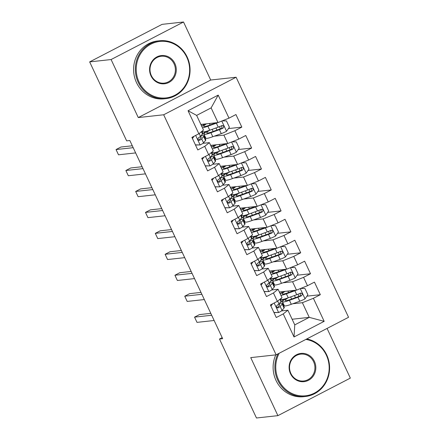 <?xml version="1.0" encoding="UTF-8"?>
<svg xmlns="http://www.w3.org/2000/svg" width="440" height="440" viewBox="0 0 440 440"><rect width="100%" height="100%" fill="white"/><g stroke="black" fill="none" stroke-linecap="round" stroke-linejoin="round"><path stroke-width="0.66" d="M183.524 22L111.095 59.543L138.276 117.568L210.705 80.025L183.524 22L162.096 24.354L89.661 61.897L126.654 140.866L129.833 140.52L222.657 338.679L219.483 339.031L256.476 418L277.904 415.646L350.339 378.103L327.069 328.427M210.705 80.025L236.11 77.237L348.557 317.29L276.128 354.833L163.674 114.774L236.11 77.237M292.127 319.248L309.249 317.367L324.175 321.338L313.385 298.293L320.331 294.69L314.446 282.123L307.494 285.725L303.573 277.349L310.519 273.746L304.634 261.179L297.682 264.781L293.761 256.399L300.707 252.797L294.822 240.229L287.87 243.832L283.949 235.455L290.895 231.853L285.01 219.28L278.058 222.882L274.137 214.506L281.083 210.903L275.198 198.336L268.246 201.938L264.319 193.556L271.271 189.954L265.386 177.386L258.434 180.989L254.507 172.612L261.459 169.01L255.569 156.442L248.622 160.045L244.695 151.663L251.647 148.06L245.757 135.493L238.81 139.095L234.883 130.719L241.835 127.116L235.945 114.543L228.998 118.146L217.993 122.557L211.123 107.894L196.636 115.401L203.506 130.064L198.853 133.771L188.056 110.732L218.202 95.106L228.998 118.146M324.175 321.338L294.03 336.963L283.239 313.918L287.892 310.211L281.44 310.921M198.853 133.771L191.901 137.374L197.791 149.941L204.738 146.344L208.665 154.721L201.713 158.323L207.603 170.891L214.549 167.288L218.477 175.67L211.525 179.267L217.415 191.84L224.362 188.238L228.289 196.614L221.337 200.216L227.227 212.784L234.174 209.181L238.101 217.564L231.149 221.166L237.039 233.734L243.986 230.131L247.913 238.507L240.961 242.11L246.851 254.678L253.798 251.081L257.725 259.457L250.778 263.06L256.663 275.627L263.615 272.024L267.537 280.406L260.59 284.009L266.475 296.577L273.427 292.974L277.349 301.351L270.402 304.953L276.287 317.52L283.239 313.918M204.622 137.236L205.376 137.154M214.275 136.18L223.878 135.124L227.805 143.501L210.683 145.382M234.883 130.719L223.878 135.124M238.81 139.095L227.805 143.501M188.056 110.732L196.636 115.401M214.434 158.186L215.188 158.103M224.087 157.124L233.69 156.068L237.617 164.45L220.495 166.331M244.695 151.663L233.69 156.068M248.622 160.045L237.617 164.45M204.738 146.344L209.391 142.632L202.939 143.341M209.391 142.632L213.318 151.008L208.665 154.721M224.252 179.135L225 179.053M233.899 178.073L243.502 177.018L247.429 185.394L230.307 187.275M254.507 172.612L243.502 177.018M258.434 180.989L247.429 185.394M214.549 167.288L219.208 163.581L212.751 164.285M219.208 163.581L223.13 171.958L218.477 175.67M234.064 200.079L234.812 199.997M243.711 199.018L253.314 197.967L257.24 206.344L240.119 208.225M264.319 193.556L253.314 197.967M268.246 201.938L257.24 206.344M224.362 188.238L229.02 184.525L222.563 185.235M229.02 184.525L232.941 192.907L228.289 196.614M243.876 221.029L244.624 220.946M253.523 219.967L263.131 218.911L267.053 227.293L249.931 229.174M274.137 214.506L263.131 218.911M278.058 222.882L267.053 227.293M234.174 209.181L238.832 205.475L232.375 206.184M238.832 205.475L242.754 213.851L238.101 217.564M253.688 241.973L254.436 241.89M263.335 240.917L272.943 239.861L276.865 248.237L259.743 250.118M283.949 235.455L272.943 239.861M287.87 243.832L276.865 248.237M243.986 230.131L248.644 226.419L242.193 227.128M248.644 226.419L252.566 234.801L247.913 238.507M263.5 262.922L264.248 262.839M273.147 261.861L282.755 260.805L286.677 269.187L269.555 271.068M293.761 256.399L282.755 260.805M297.682 264.781L286.677 269.187M253.798 251.081L258.456 247.368L252.005 248.078M258.456 247.368L262.378 255.745L257.725 259.457M273.312 283.872L274.065 283.789M282.959 282.81L292.567 281.754L296.489 290.136L279.367 292.012M303.573 277.349L292.567 281.754M307.494 285.725L296.489 290.136M263.615 272.024L268.268 268.318L261.817 269.022M268.268 268.318L272.195 276.694L267.537 280.406M283.124 304.816L283.877 304.733M292.77 303.754L302.379 302.704L309.249 317.367L294.762 324.874L287.892 310.211M313.385 298.293L302.379 302.704M273.427 292.974L278.08 289.262L271.629 289.971M278.08 289.262L282.007 297.644L277.349 301.351M111.095 59.543L89.661 61.897M276.128 354.833L250.729 357.621L277.904 415.646M138.276 117.568L163.674 114.774M222.167 337.634L219.483 339.031M200.871 124.438L217.993 122.557M282.266 299.459L282.893 300.8L280.643 301.972M272.454 278.509L273.081 279.857L270.831 281.023M262.642 257.565L263.269 258.907L261.019 260.079M252.824 236.615L253.457 237.963L251.202 239.129M243.012 215.666L243.645 217.014L241.389 218.18M233.2 194.722L233.833 196.064L231.578 197.236M223.388 173.773L224.021 175.12L221.766 176.286M213.576 152.829L214.209 154.171L211.954 155.342M203.764 131.879L204.397 133.227L202.142 134.393M294.03 336.963L294.762 324.874M211.123 107.894L218.202 95.106M320.331 294.69L306.922 296.164M310.519 273.746L297.11 275.22M300.707 252.797L287.298 254.271M290.895 231.853L277.486 233.321M281.083 210.903L267.674 212.377M271.271 189.954L257.862 191.428M261.459 169.01L248.05 170.484M251.647 148.06L238.238 149.534M241.835 127.116L228.426 128.585M273.911 312.45L278.735 312.516A6.171 0.721 -25.1 0 0 282.024 310.42L284.031 308.055A17.82 2.085 -25.1 0 0 284.312 307.357L282.447 303.375A17.82 2.085 -25.1 0 0 279.268 303.589M278.735 312.516L273.971 312.576M272.547 303.842L270.941 306.103M270.562 305.294L271.04 304.623M280.374 298.942L281.27 300.861A17.82 2.085 154.9 0 1 280.99 301.565L278.982 303.925A6.171 0.721 154.9 0 1 277.062 305.272C276.078 306.873 276.469 307.714 278.24 307.786A6.171 0.721 -25.1 0 0 280.159 306.438L282.166 304.079A17.82 2.085 -25.1 0 0 282.447 303.375M278.179 304.574A14.79 1.733 154.9 0 1 279.708 304.656A14.79 1.733 154.9 0 1 279.471 305.239L277.464 307.604A3.146 0.369 154.9 0 1 277.239 307.808M210.793 313.357L199.441 314.6L194.552 317.136L211.684 315.255M194.552 317.136L197.005 322.377L214.137 320.491M277.849 307.912L277.42 307.874M296.411 290.142A6.171 0.721 154.9 0 1 294.872 290.747L286.38 293.821A17.82 2.085 154.9 0 1 280.962 295.411M294.707 290.329L287.942 292.782A14.79 1.733 154.9 0 1 282.178 293.97A14.79 1.733 154.9 0 1 284.993 291.395M280.291 293.986A17.82 2.085 154.9 0 1 283.833 291.522M300.691 288.453L304.959 288.508L307.901 294.795L304.964 298.92A6.171 0.721 154.9 0 1 299.777 301.219L291.286 304.293A17.82 2.085 154.9 0 1 284.339 305.729L282.475 301.747A17.82 2.085 -25.1 0 0 289.421 300.317L297.913 297.236A6.171 0.721 -25.1 0 0 301.538 295.708C302.781 294.074 302.39 293.238 300.361 293.194A6.171 0.721 154.9 0 1 296.736 294.723L288.244 297.803A17.82 2.085 154.9 0 1 281.298 299.233L280.946 298.485M285.945 298.595A5.06 0.594 -25.1 0 0 284.73 299.052L282.403 299.756M298.617 296.511A8.503 0.996 -25.1 0 0 298.804 296.115L297.941 294.261M285.984 298.573A17.82 2.085 -25.1 0 0 282.475 301.747M300.262 293.205L300.394 295.834A3.146 0.369 154.9 0 1 299.475 296.197L290.983 299.277A14.79 1.733 154.9 0 1 285.219 300.465A14.79 1.733 154.9 0 1 288.079 297.858M300.839 293.057L300.361 293.194M283.184 299.668L283.036 299.354M280.456 293.849L279.582 291.99M264.099 291.5L268.923 291.566A6.171 0.721 -25.1 0 0 272.212 289.471L274.219 287.111A17.82 2.085 -25.1 0 0 274.5 286.407L272.635 282.425A17.82 2.085 -25.1 0 0 269.456 282.645M268.923 291.566L264.16 291.632M262.735 282.893L261.124 285.153M260.75 284.35L261.228 283.673M270.562 277.998L271.458 279.912A17.82 2.085 154.9 0 1 271.172 280.615L269.17 282.981A6.171 0.721 154.9 0 1 267.251 284.323C266.266 285.929 266.656 286.764 268.428 286.836A6.171 0.721 -25.1 0 0 270.347 285.494L272.355 283.129A17.82 2.085 -25.1 0 0 272.635 282.425M268.367 283.63A14.79 1.733 154.9 0 1 269.896 283.712A14.79 1.733 154.9 0 1 269.66 284.295L267.652 286.66A3.146 0.369 154.9 0 1 267.427 286.858M200.981 292.408L189.629 293.656L184.74 296.192L201.872 294.311M184.74 296.192L187.193 301.428L204.325 299.547M268.037 286.963L267.608 286.924M254.287 270.556L259.111 270.617A6.171 0.721 -25.1 0 0 262.399 268.527L264.402 266.162A17.82 2.085 -25.1 0 0 264.688 265.457L262.823 261.481A17.82 2.085 -25.1 0 0 259.644 261.696M259.111 270.617L254.348 270.683M252.923 261.949L251.312 264.209M250.938 263.401L251.416 262.73M260.75 257.048L261.646 258.968A17.82 2.085 154.9 0 1 261.36 259.666L259.358 262.031A6.171 0.721 154.9 0 1 257.439 263.373C256.454 264.979 256.845 265.815 258.615 265.887A6.171 0.721 -25.1 0 0 260.535 264.545L262.543 262.18A17.82 2.085 -25.1 0 0 262.823 261.481M258.555 262.68A14.79 1.733 154.9 0 1 260.079 262.763A14.79 1.733 154.9 0 1 259.848 263.346L257.84 265.711A3.146 0.369 154.9 0 1 257.615 265.914M191.169 271.458L179.817 272.707L174.922 275.242L192.06 273.361M174.922 275.242L177.375 280.478L194.513 278.597M258.225 266.019L257.796 265.98M286.6 269.192A6.171 0.721 154.9 0 1 285.06 269.797L276.568 272.872A17.82 2.085 154.9 0 1 271.145 274.461M284.895 269.379L278.13 271.832A14.79 1.733 154.9 0 1 272.365 273.026A14.79 1.733 154.9 0 1 275.182 270.446M270.479 273.037A17.82 2.085 154.9 0 1 274.021 270.578M290.879 267.504L295.147 267.564L298.089 273.845L295.152 277.97A6.171 0.721 154.9 0 1 289.966 280.269L281.474 283.349A17.82 2.085 154.9 0 1 274.527 284.784L272.663 280.803A17.82 2.085 -25.1 0 0 279.609 279.367L288.101 276.293A6.171 0.721 -25.1 0 0 291.726 274.764C292.969 273.13 292.578 272.288 290.548 272.25A6.171 0.721 154.9 0 1 286.924 273.779L278.432 276.853A17.82 2.085 154.9 0 1 271.486 278.289L271.134 277.536M276.133 277.651A5.06 0.594 -25.1 0 0 274.918 278.102L272.591 278.806M288.805 275.561A8.503 0.996 -25.1 0 0 288.992 275.165L288.129 273.312M276.172 277.629A17.82 2.085 -25.1 0 0 272.663 280.803M290.45 272.261L290.582 274.885A3.146 0.369 154.9 0 1 289.663 275.253L281.171 278.328A14.79 1.733 154.9 0 1 275.407 279.516A14.79 1.733 154.9 0 1 278.267 276.914M291.027 272.113L290.548 272.25M273.367 278.724L273.224 278.405M270.644 272.899L269.77 271.04M276.788 248.248A6.171 0.721 154.9 0 1 275.248 248.853L266.756 251.928A17.82 2.085 154.9 0 1 261.332 253.517M275.082 248.435L268.318 250.888A14.79 1.733 154.9 0 1 262.554 252.076A14.79 1.733 154.9 0 1 265.37 249.502M260.667 252.093A17.82 2.085 154.9 0 1 264.209 249.629M281.067 246.56L285.329 246.615L288.277 252.901L285.34 257.021A6.171 0.721 154.9 0 1 280.154 259.325L271.662 262.399A17.82 2.085 154.9 0 1 264.715 263.835L262.851 259.853A17.82 2.085 -25.1 0 0 269.797 258.423L278.289 255.343A6.171 0.721 -25.1 0 0 281.914 253.814C283.157 252.181 282.766 251.345 280.731 251.301A6.171 0.721 154.9 0 1 277.112 252.83L268.62 255.904A17.82 2.085 154.9 0 1 261.673 257.339L261.322 256.591M266.321 256.702A5.06 0.594 -25.1 0 0 265.106 257.153L262.779 257.862M278.993 254.612A8.503 0.996 -25.1 0 0 279.18 254.221L278.311 252.368M266.36 256.68A17.82 2.085 -25.1 0 0 262.851 259.853M280.638 251.312L280.77 253.941A3.146 0.369 154.9 0 1 279.851 254.304L271.359 257.378A14.79 1.733 154.9 0 1 265.595 258.572A14.79 1.733 154.9 0 1 268.455 255.965M281.215 251.163L280.731 251.301M263.555 257.774L263.406 257.461M260.827 251.955L259.957 250.096M279.207 353.238A28.419 26.692 83.7 0 0 278.586 379.918A28.419 26.692 83.7 0 0 314.441 393.096A28.419 26.692 83.7 0 0 326.348 355.163A28.419 26.692 83.7 0 0 305.855 339.427M306.779 338.943A29.117 27.352 -96.3 0 1 326.7 354.882A29.117 27.352 -96.3 0 1 305.409 396.506A29.117 27.352 -96.3 0 1 277.761 380.248A29.117 27.352 -96.3 0 1 277.882 353.925M314.408 361.35A14.207 13.349 -96.3 0 1 308.451 380.32A14.207 13.349 -96.3 0 1 290.527 373.731A14.207 13.349 -96.3 0 1 296.483 354.761A14.207 13.349 -96.3 0 1 314.408 361.35M290.873 373.45A13.508 12.689 83.7 0 0 303.705 380.996A13.508 12.689 83.7 0 0 313.583 361.68A13.508 12.689 83.7 0 0 300.757 354.139A13.508 12.689 83.7 0 0 290.873 373.45M305.409 396.506L303.661 396.699A29.117 27.352 -96.3 0 1 276.012 380.441A29.117 27.352 -96.3 0 1 275.781 354.871M186.819 57.294A28.419 26.692 83.7 0 0 150.964 44.115A28.419 26.692 83.7 0 0 139.051 82.049A28.419 26.692 83.7 0 0 174.906 95.227A28.419 26.692 83.7 0 0 186.819 57.294M138.226 82.379A29.117 27.352 -96.3 0 1 159.517 40.755A29.117 27.352 -96.3 0 1 187.165 57.013A29.117 27.352 -96.3 0 1 165.875 98.637A29.117 27.352 -96.3 0 1 138.226 82.379M174.873 63.481A14.207 13.349 -96.3 0 1 168.922 82.445A14.207 13.349 -96.3 0 1 150.992 75.862A14.207 13.349 -96.3 0 1 156.948 56.892A14.207 13.349 -96.3 0 1 174.873 63.481M151.344 75.581A13.508 12.689 83.7 0 0 164.17 83.127A13.508 12.689 83.7 0 0 174.048 63.811A13.508 12.689 83.7 0 0 161.222 56.265A13.508 12.689 83.7 0 0 151.344 75.581M165.875 98.637L164.126 98.83A29.117 27.352 -96.3 0 1 136.483 82.572A29.117 27.352 -96.3 0 1 157.773 40.948L159.517 40.755M244.475 249.607L249.299 249.673A6.171 0.721 -25.1 0 0 252.588 247.577L254.59 245.212A17.82 2.085 -25.1 0 0 254.876 244.514L253.011 240.532A17.82 2.085 -25.1 0 0 249.832 240.746M249.299 249.673L244.536 249.733M243.111 240.999L241.5 243.26M241.126 242.457L241.604 241.78M250.938 236.099L251.834 238.018A17.82 2.085 154.9 0 1 251.548 238.722L249.546 241.087A6.171 0.721 154.9 0 1 247.627 242.429C246.642 244.03 247.032 244.871 248.804 244.943A6.171 0.721 -25.1 0 0 250.723 243.601L252.725 241.236A17.82 2.085 -25.1 0 0 253.011 240.532M248.743 241.736A14.79 1.733 154.9 0 1 250.267 241.819A14.79 1.733 154.9 0 1 250.036 242.402L248.028 244.761A3.146 0.369 154.9 0 1 247.803 244.965M181.357 250.514L170.005 251.757L165.11 254.298L182.248 252.412M165.11 254.298L167.563 259.534L184.701 257.653M248.413 245.069L247.984 245.031M234.663 228.663L239.487 228.723A6.171 0.721 -25.1 0 0 242.776 226.633L244.778 224.268A17.82 2.085 -25.1 0 0 245.064 223.564L243.199 219.588A17.82 2.085 -25.1 0 0 240.02 219.802M239.487 228.723L234.724 228.789M233.299 220.049L231.688 222.316M231.314 221.507L231.792 220.831M241.12 215.155L242.022 217.069A17.82 2.085 154.9 0 1 241.736 217.773L239.734 220.138A6.171 0.721 154.9 0 1 237.815 221.48C236.825 223.086 237.221 223.922 238.992 223.993A6.171 0.721 -25.1 0 0 240.911 222.651L242.913 220.286A17.82 2.085 -25.1 0 0 243.199 219.588M238.931 220.787A14.79 1.733 154.9 0 1 240.455 220.869A14.79 1.733 154.9 0 1 240.224 221.452L238.216 223.817A3.146 0.369 154.9 0 1 237.99 224.015M171.545 229.565L160.193 230.813L155.298 233.349L172.436 231.468M155.298 233.349L157.751 238.585L174.889 236.704M238.601 224.12L238.172 224.087M266.976 227.299A6.171 0.721 154.9 0 1 265.436 227.904L256.944 230.978A17.82 2.085 154.9 0 1 251.521 232.568M265.271 227.486L258.506 229.939A14.79 1.733 154.9 0 1 252.742 231.127A14.79 1.733 154.9 0 1 255.558 228.553M250.855 231.143A17.82 2.085 154.9 0 1 254.397 228.679M271.255 225.61L275.517 225.665L278.465 231.952L275.528 236.077A6.171 0.721 154.9 0 1 270.341 238.376L261.85 241.456A17.82 2.085 154.9 0 1 254.903 242.886L253.039 238.909A17.82 2.085 -25.1 0 0 259.985 237.474L268.477 234.399A6.171 0.721 -25.1 0 0 272.096 232.865C273.345 231.237 272.954 230.395 270.919 230.351A6.171 0.721 154.9 0 1 267.3 231.886L258.808 234.96A17.82 2.085 154.9 0 1 251.862 236.396L251.51 235.642M256.509 235.757A5.06 0.594 -25.1 0 0 255.294 236.209L252.967 236.913M269.181 233.668A8.503 0.996 -25.1 0 0 269.368 233.272L268.499 231.418M256.548 235.73A17.82 2.085 -25.1 0 0 253.039 238.909M270.826 230.362L270.957 232.991A3.146 0.369 154.9 0 1 270.039 233.354L261.547 236.434A14.79 1.733 154.9 0 1 255.783 237.622A14.79 1.733 154.9 0 1 258.643 235.021M271.403 230.219L270.919 230.351M253.743 236.83L253.594 236.511M251.015 231.006L250.146 229.147M257.163 206.355A6.171 0.721 154.9 0 1 255.624 206.954L247.132 210.034A17.82 2.085 154.9 0 1 241.709 211.618M255.459 206.542L248.694 208.989A14.79 1.733 154.9 0 1 242.93 210.183A14.79 1.733 154.9 0 1 245.746 207.609M241.043 210.199A17.82 2.085 154.9 0 1 244.585 207.735M261.437 204.661L265.705 204.721L268.653 211.002L265.716 215.127A6.171 0.721 154.9 0 1 260.53 217.431L252.038 220.506A17.82 2.085 154.9 0 1 245.091 221.941L243.227 217.96A17.82 2.085 -25.1 0 0 250.173 216.524L258.665 213.45A6.171 0.721 -25.1 0 0 262.284 211.921C263.533 210.287 263.142 209.451 261.107 209.407A6.171 0.721 154.9 0 1 257.488 210.936L248.996 214.011A17.82 2.085 154.9 0 1 242.049 215.446L241.698 214.693M246.697 214.808A5.06 0.594 -25.1 0 0 245.482 215.259L243.155 215.969M259.369 212.718A8.503 0.996 -25.1 0 0 259.556 212.322L258.687 210.474M246.736 214.786A17.82 2.085 -25.1 0 0 243.227 217.96M261.014 209.418L261.146 212.047A3.146 0.369 154.9 0 1 260.227 212.41L251.735 215.485A14.79 1.733 154.9 0 1 245.971 216.678A14.79 1.733 154.9 0 1 248.831 214.071M261.591 209.27L261.107 209.407M243.931 215.881L243.782 215.567M241.203 210.056L240.334 208.203M224.851 207.713L229.674 207.779A6.171 0.721 -25.1 0 0 232.964 205.684L234.966 203.319A17.82 2.085 -25.1 0 0 235.252 202.62L233.387 198.638A17.82 2.085 -25.1 0 0 230.208 198.853M229.674 207.779L224.912 207.84M223.487 199.106L221.876 201.366M221.496 200.558L221.98 199.887M231.308 194.205L232.21 196.125A17.82 2.085 154.9 0 1 231.924 196.829L229.922 199.188A6.171 0.721 154.9 0 1 228.003 200.536C227.013 202.136 227.409 202.978 229.18 203.049A6.171 0.721 -25.1 0 0 231.099 201.702L233.101 199.342A17.82 2.085 -25.1 0 0 233.387 198.638M229.119 199.837A14.79 1.733 154.9 0 1 230.643 199.92A14.79 1.733 154.9 0 1 230.406 200.503L228.404 202.868A3.146 0.369 154.9 0 1 228.179 203.071M161.733 208.621L150.381 209.864L145.486 212.399L162.624 210.518M145.486 212.399L147.939 217.641L165.077 215.754M228.789 203.176L228.36 203.137M247.352 185.405A6.171 0.721 154.9 0 1 245.812 186.01L237.32 189.085A17.82 2.085 154.9 0 1 231.897 190.674M245.647 185.592L238.882 188.045A14.79 1.733 154.9 0 1 233.112 189.233A14.79 1.733 154.9 0 1 235.934 186.659M231.231 189.25A17.82 2.085 154.9 0 1 234.773 186.786M251.625 183.716L255.893 183.772L258.836 190.058L255.904 194.183A6.171 0.721 154.9 0 1 250.718 196.482L242.226 199.556A17.82 2.085 154.9 0 1 235.279 200.992L233.415 197.01A17.82 2.085 -25.1 0 0 240.361 195.58L248.853 192.5A6.171 0.721 -25.1 0 0 252.472 190.971C253.721 189.338 253.33 188.502 251.295 188.458A6.171 0.721 154.9 0 1 247.671 189.987L239.184 193.066A17.82 2.085 154.9 0 1 232.238 194.497L231.886 193.749M236.885 193.859A5.06 0.594 -25.1 0 0 235.67 194.315L233.343 195.019M249.557 191.774A8.503 0.996 -25.1 0 0 249.744 191.378L248.875 189.524M236.924 193.837A17.82 2.085 -25.1 0 0 233.415 197.01M251.202 188.469L251.334 191.097A3.146 0.369 154.9 0 1 250.415 191.461L241.923 194.535A14.79 1.733 154.9 0 1 236.159 195.729A14.79 1.733 154.9 0 1 239.019 193.122M251.779 188.32L251.295 188.458M234.119 194.931L233.97 194.618M231.391 189.112L230.522 187.253M215.039 186.764L219.863 186.83A6.171 0.721 -25.1 0 0 223.152 184.734L225.154 182.375A17.82 2.085 -25.1 0 0 225.44 181.671L223.575 177.689A17.82 2.085 -25.1 0 0 220.396 177.909M219.863 186.83L215.1 186.896M213.675 178.156L212.064 180.417M211.684 179.614L212.168 178.937M221.496 173.261L222.398 175.175A17.82 2.085 154.9 0 1 222.112 175.879L220.11 178.244A6.171 0.721 154.9 0 1 218.191 179.586C217.201 181.192 217.597 182.028 219.368 182.1A6.171 0.721 -25.1 0 0 221.287 180.757L223.289 178.393A17.82 2.085 -25.1 0 0 223.575 177.689M219.307 178.893A14.79 1.733 154.9 0 1 220.831 178.976A14.79 1.733 154.9 0 1 220.594 179.559L218.592 181.924A3.146 0.369 154.9 0 1 218.367 182.122M151.921 187.671L140.569 188.92L135.674 191.455L152.812 189.574M135.674 191.455L138.127 196.691L155.265 194.81M218.972 182.226L218.548 182.188M237.534 164.456A6.171 0.721 154.9 0 1 235.994 165.061L227.507 168.135A17.82 2.085 154.9 0 1 222.085 169.725M235.835 164.643L229.07 167.096A14.79 1.733 154.9 0 1 223.3 168.289A14.79 1.733 154.9 0 1 226.116 165.71M221.419 168.3A17.82 2.085 154.9 0 1 224.961 165.841M241.813 162.767L246.081 162.828L249.024 169.109L246.092 173.234A6.171 0.721 154.9 0 1 240.9 175.532L232.414 178.613A17.82 2.085 154.9 0 1 225.467 180.048L223.603 176.066A17.82 2.085 -25.1 0 0 230.549 174.631L239.036 171.556A6.171 0.721 -25.1 0 0 242.66 170.027C243.909 168.394 243.513 167.552 241.483 167.514A6.171 0.721 154.9 0 1 237.859 169.043L229.372 172.117A17.82 2.085 154.9 0 1 222.426 173.553L222.073 172.799M227.073 172.915A5.06 0.594 -25.1 0 0 225.858 173.365L223.531 174.07M239.745 170.825A8.503 0.996 -25.1 0 0 239.932 170.429L239.063 168.575M227.106 172.893A17.82 2.085 -25.1 0 0 223.603 176.066M241.389 167.524L241.522 170.148A3.146 0.369 154.9 0 1 240.598 170.517L232.111 173.591A14.79 1.733 154.9 0 1 226.341 174.779A14.79 1.733 154.9 0 1 229.207 172.178M241.962 167.376L241.483 167.514M224.306 173.987L224.158 173.668M221.579 168.163L220.71 166.304M205.227 165.82L210.045 165.88A6.171 0.721 -25.1 0 0 213.34 163.79L215.341 161.425A17.82 2.085 -25.1 0 0 215.628 160.721L213.763 156.745A17.82 2.085 -25.1 0 0 210.579 156.959M210.045 165.88L205.282 165.946M203.863 157.212L202.252 159.472M201.872 158.664L202.356 157.993M211.684 152.312L212.586 154.231A17.82 2.085 154.9 0 1 212.3 154.93L210.298 157.295A6.171 0.721 154.9 0 1 208.379 158.637C207.389 160.243 207.785 161.079 209.556 161.15A6.171 0.721 -25.1 0 0 211.475 159.808L213.477 157.443A17.82 2.085 -25.1 0 0 213.763 156.745M209.495 157.944A14.79 1.733 154.9 0 1 211.019 158.026A14.79 1.733 154.9 0 1 210.782 158.609L208.78 160.974A3.146 0.369 154.9 0 1 208.555 161.172M142.109 166.722L130.757 167.97L125.862 170.506L142.995 168.625M125.862 170.506L128.315 175.742L145.453 173.861M209.16 161.282L208.736 161.244M227.722 143.512A6.171 0.721 154.9 0 1 226.182 144.117L217.696 147.191A17.82 2.085 154.9 0 1 212.273 148.781M226.023 143.698L219.257 146.152A14.79 1.733 154.9 0 1 213.488 147.34A14.79 1.733 154.9 0 1 216.304 144.766M211.607 147.356A17.82 2.085 154.9 0 1 215.149 144.892M232.001 141.823L236.269 141.878L239.212 148.165L236.28 152.284A6.171 0.721 154.9 0 1 231.088 154.589L222.602 157.663A17.82 2.085 154.9 0 1 215.655 159.099L213.791 155.117A17.82 2.085 -25.1 0 0 220.737 153.687L229.224 150.607A6.171 0.721 -25.1 0 0 232.848 149.078C234.097 147.444 233.701 146.608 231.671 146.564A6.171 0.721 154.9 0 1 228.047 148.093L219.56 151.168A17.82 2.085 154.9 0 1 212.614 152.603L212.262 151.855M217.261 151.965A5.06 0.594 -25.1 0 0 216.046 152.416L213.719 153.126M229.928 149.875A8.503 0.996 -25.1 0 0 230.12 149.485L229.251 147.631M217.294 151.943A17.82 2.085 -25.1 0 0 213.791 155.117M231.578 146.575L231.704 149.204A3.146 0.369 154.9 0 1 230.786 149.567L222.299 152.642A14.79 1.733 154.9 0 1 216.53 153.835A14.79 1.733 154.9 0 1 219.395 151.228M232.15 146.427L231.671 146.564M214.495 153.038L214.346 152.724M211.767 147.219L210.898 145.36M195.41 144.87L200.233 144.936A6.171 0.721 -25.1 0 0 203.528 142.84L205.53 140.476A17.82 2.085 -25.1 0 0 205.81 139.777L203.951 135.795A17.82 2.085 -25.1 0 0 200.767 136.01M200.233 144.936L195.47 144.996M194.046 136.263L192.44 138.523M192.06 137.72L192.538 137.043M201.872 131.362L202.769 133.282A17.82 2.085 154.9 0 1 202.488 133.986L200.486 136.351A6.171 0.721 154.9 0 1 198.561 137.692C197.577 139.293 197.967 140.135 199.744 140.206A6.171 0.721 -25.1 0 0 201.663 138.864L203.665 136.499A17.82 2.085 -25.1 0 0 203.951 135.795M199.683 137A14.79 1.733 154.9 0 1 201.207 137.082A14.79 1.733 154.9 0 1 200.97 137.665L198.968 140.025A3.146 0.369 154.9 0 1 198.743 140.228M132.292 145.778L120.945 147.021L116.05 149.562L133.183 147.675M116.05 149.562L118.503 154.798L135.636 152.916M199.347 140.333L198.924 140.294M217.91 122.562A6.171 0.721 154.9 0 1 216.37 123.167L207.878 126.242A17.82 2.085 154.9 0 1 202.461 127.831M216.211 122.749L209.44 125.202A14.79 1.733 154.9 0 1 203.676 126.39A14.79 1.733 154.9 0 1 206.492 123.816M201.795 126.407A17.82 2.085 154.9 0 1 205.337 123.943M222.189 120.874L226.457 120.929L229.4 127.215L226.468 131.34A6.171 0.721 154.9 0 1 221.276 133.639L212.79 136.719A17.82 2.085 154.9 0 1 205.843 138.149L203.979 134.173A17.82 2.085 -25.1 0 0 210.925 132.737L219.412 129.663A6.171 0.721 -25.1 0 0 223.036 128.128C224.285 126.5 223.889 125.659 221.859 125.615A6.171 0.721 154.9 0 1 218.235 127.149L209.743 130.224A17.82 2.085 154.9 0 1 202.802 131.659L202.45 130.906M207.449 131.021A5.06 0.594 -25.1 0 0 206.234 131.472L203.902 132.176M220.115 128.931A8.503 0.996 -25.1 0 0 220.308 128.535L219.439 126.682M207.482 130.994A17.82 2.085 -25.1 0 0 203.979 134.173M221.766 125.626L221.892 128.255A3.146 0.369 154.9 0 1 220.974 128.618L212.482 131.697A14.79 1.733 154.9 0 1 206.718 132.886A14.79 1.733 154.9 0 1 209.583 130.284M222.338 125.477L221.859 125.615M204.683 132.094L204.534 131.775M201.955 126.269L201.086 124.41M274.159 303.006L278.614 312.51M282.166 304.079L284.031 308.055M279.928 299.299L280.99 301.565M280.159 306.438L282.024 310.42M277.662 301.103L278.982 303.925M305.041 298.815L300.267 288.624M288.244 297.803L286.38 293.821M287.903 291.077L288.591 292.545M292.16 290.609L292.418 291.159M294.47 295.548L295.46 297.655M290.642 296.934L291.632 299.041M291.286 304.293L289.421 300.317M296.736 294.723L294.872 290.747M299.777 301.219L297.913 297.236M281.815 292.826L281.336 291.797M300.394 295.834L301.538 295.708M264.346 282.057L268.802 291.566M272.355 283.129L274.219 287.111M270.116 278.35L271.172 280.615M270.347 285.494L272.212 289.471M267.85 280.159L269.17 282.981M254.535 261.113L258.99 270.617M262.543 262.18L264.402 266.162M260.304 257.406L261.36 259.666M260.535 264.545L262.399 268.527M258.038 259.21L259.358 262.031M295.229 277.865L290.455 267.674M278.432 276.853L276.568 272.872M278.086 270.127L278.779 271.601M282.348 269.66L282.607 270.21M284.658 274.599L285.648 276.705M280.83 275.985L281.82 278.091M281.474 283.349L279.609 279.367M286.924 273.779L285.06 269.797M289.966 280.269L288.101 276.293M272.003 271.876L271.524 270.853M290.582 274.885L291.726 274.764M285.417 256.922L280.643 246.725M268.62 255.904L266.756 251.928M268.274 249.183L268.966 250.652M272.536 248.716L272.789 249.266M274.846 253.649L275.836 255.761M271.018 255.035L272.008 257.147M271.662 262.399L269.797 258.423M277.112 252.83L275.248 248.853M280.154 259.325L278.289 255.343M262.19 250.932L261.712 249.904M280.77 253.941L281.914 253.814M244.723 240.163L249.178 249.673M252.725 241.236L254.59 245.212M250.487 236.456L251.548 238.722M250.723 243.601L252.588 247.577M248.226 238.26L249.546 241.087M234.911 219.214L239.365 228.723M242.913 220.286L244.778 224.268M240.674 215.507L241.736 217.773M240.911 222.651L242.776 226.633M238.409 217.316L239.734 220.138M275.605 235.972L270.826 225.781M258.808 234.96L256.944 230.978M258.462 228.234L259.149 229.702M262.724 227.766L262.977 228.316M265.034 232.705L266.019 234.812M261.206 234.091L262.196 236.198M261.85 241.456L259.985 237.474M267.3 231.886L265.436 227.904M270.341 238.376L268.477 234.399M252.379 229.983L251.9 228.954M270.957 232.991L272.096 232.865M265.788 215.023L261.014 204.831M248.996 214.011L247.132 210.034M248.65 207.29L249.337 208.758M252.907 206.822L253.165 207.372M255.222 211.756L256.207 213.862M251.394 213.142L252.379 215.248M252.038 220.506L250.173 216.524M257.488 210.936L255.624 206.954M260.53 217.431L258.665 213.45M242.566 209.038L242.088 208.01M261.146 212.047L262.284 211.921M225.099 198.27L229.548 207.774M233.101 199.342L234.966 203.319M230.863 194.563L231.924 196.829M231.099 201.702L232.964 205.684M228.597 196.367L229.922 199.188M255.976 194.079L251.202 183.887M239.184 193.066L237.32 189.085M238.838 186.34L239.525 187.809M243.095 185.873L243.353 186.423M245.41 190.812L246.395 192.918M241.582 192.198L242.566 194.304M242.226 199.556L240.361 195.58M247.671 189.987L245.812 186.01M250.718 196.482L248.853 192.5M232.755 188.089L232.271 187.061M251.334 191.097L252.472 190.971M215.287 177.32L219.736 186.83M223.289 178.393L225.154 182.375M221.051 173.613L222.112 175.879M221.287 180.757L223.152 184.734M218.785 175.423L220.11 178.244M246.164 173.129L241.389 162.938M229.372 172.117L227.507 168.135M229.026 165.391L229.713 166.864M233.282 164.923L233.541 165.473M235.598 169.862L236.583 171.969M231.77 171.248L232.755 173.355M232.414 178.613L230.549 174.631M237.859 169.043L235.994 165.061M240.9 175.532L239.036 171.556M222.943 167.139L222.459 166.111M241.522 170.148L242.66 170.027M205.475 156.376L209.924 165.88M213.477 157.443L215.341 161.425M211.239 152.669L212.3 154.93M211.475 159.808L213.34 163.79M208.972 154.473L210.298 157.295M236.352 152.185L231.578 141.988M219.56 151.168L217.696 147.191M219.214 144.447L219.901 145.915M223.471 143.979L223.729 144.529M225.786 148.913L226.771 151.024M221.958 150.298L222.943 152.411M222.602 157.663L220.737 153.687M228.047 148.093L226.182 144.117M231.088 154.589L229.224 150.607M213.131 146.196L212.647 145.167M231.704 149.204L232.848 149.078M195.663 135.427L200.112 144.936M203.665 136.499L205.53 140.476M201.427 131.72L202.488 133.986M201.663 138.864L203.528 142.84M199.161 133.524L200.486 136.351M226.54 131.236L221.766 121.044M209.743 130.224L207.878 126.242M209.402 123.497L210.089 124.966M213.659 123.03L213.917 123.58M215.974 127.969L216.959 130.075M212.146 129.355L213.131 131.461M212.79 136.719L210.925 132.737M218.235 127.149L216.37 123.167M221.276 133.639L219.412 129.663M203.319 125.246L202.835 124.218M221.892 128.255L223.036 128.128"/></g></svg>
